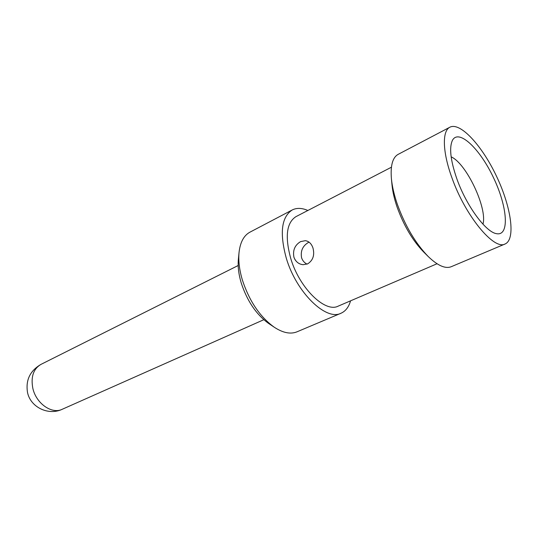<?xml version="1.0" encoding="UTF-8"?>
<svg xmlns="http://www.w3.org/2000/svg" width="538" height="538" viewBox="0 0 538 538"><rect width="100%" height="100%" fill="white"/><g stroke="black" fill="none" stroke-linecap="round" stroke-linejoin="round"><path stroke-width="0.81" d="M350.561 300.829C348.772 307.07 345.584 311.206 341.005 313.244L297.01 331.811C290.581 334.428 283.042 332.928 274.387 327.312L268.711 323.513C256.29 314.562 247.11 300.991 241.172 282.8C238.643 274.198 237.715 266.364 238.374 259.303L239.04 252.51C240.197 242.261 243.828 235.483 249.928 232.174L292.208 209.975C296.687 207.729 301.912 207.897 307.864 210.472M274.387 327.312C259.962 316.916 249.276 301.092 242.315 279.841C239.363 269.8 238.273 260.695 239.04 252.51M294.656 258.973L295.517 260.379M341.005 313.244C326.102 321.159 296.465 292.598 286.351 258.388C279.464 233.162 281.414 217.029 292.208 209.975M391.415 167.21L295.913 216.666C286.498 222.793 284.797 236.814 290.816 258.717C299.585 288.294 325.234 313.055 338.194 306.135L437.038 263.755M391.408 178.703L392.027 185.126C392.679 191.804 394.381 199.147 397.125 207.157C403.816 225.644 412.639 240.56 423.581 251.912L428.154 256.458C415.444 243.284 405.175 225.899 397.347 204.319C394.146 194.978 392.168 186.444 391.408 178.703C390.353 165.569 392.605 157.459 398.154 154.359L449.909 127.19C460.36 121.796 482.29 145.912 496.648 176.538C511.187 207.076 515.902 239.329 505.095 243.983C494.099 250.553 465.283 215.859 451.913 177.735C442.431 151.877 442.048 130.815 449.909 127.19M312.968 247.978C314.797 255.099 313.035 260.392 307.682 263.849L303.129 264.703C298.691 264.198 295.624 261.697 293.93 257.211C292.638 250.271 294.864 245.066 300.621 241.602L305.342 240.681C308.92 241.226 311.462 243.66 312.968 247.978M307.003 264.138C304.374 262.773 302.564 260.661 301.583 257.796C300.379 250.943 302.692 245.812 308.509 242.409M505.095 243.983L451.248 266.707C445.323 269.034 437.629 265.617 428.154 256.458M456.937 179.08C466.459 205.96 485.955 232.335 496.581 233.68C509.789 236.29 507.448 206.814 493.628 177.964C480.118 148.972 458.827 128.447 452.458 140.304C449.035 147.654 450.521 160.58 456.937 179.08M451.147 156.861C466.305 163.263 487.636 208.408 482.956 224.178M32.831 388.295C30.693 376.856 33.41 368.886 40.975 364.381C29.973 370.816 25.494 380.231 27.546 392.626C30.612 407.327 48.487 415.847 62.2 409.29C51.877 414.475 36.093 403.473 32.831 388.295M62.2 409.29L263.802 319.713M40.975 364.381L238.186 265.51"/></g></svg>
